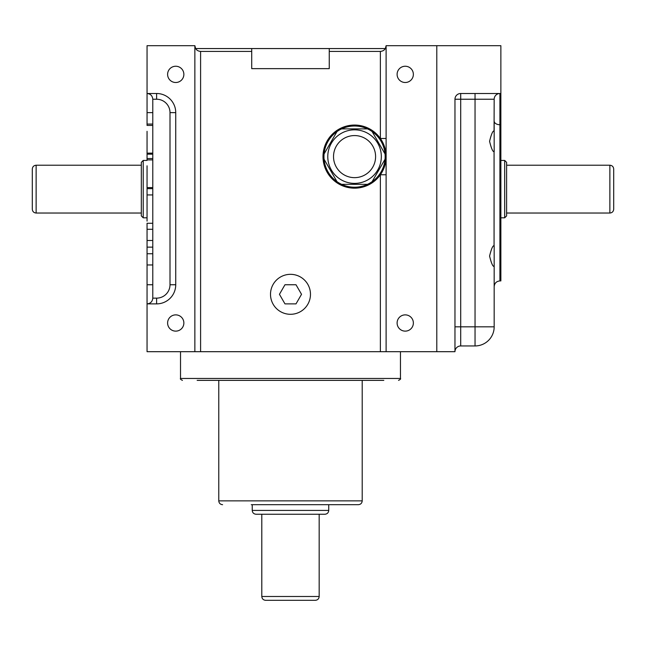 <?xml version="1.0" encoding="UTF-8"?>
<svg xmlns="http://www.w3.org/2000/svg" width="646" height="646" viewBox="0 0 646 646"><rect width="100%" height="100%" fill="white"/><g stroke="black" fill="none" stroke-linecap="round" stroke-linejoin="round"><path stroke-width="0.97" d="M494.069 266.58L494.174 266.402C492.882 266.798 491.348 263.358 489.579 256.066C491.348 248.767 492.882 245.319 494.174 245.722L494.174 326.828A19.122 19.122 0 0 1 475.044 345.949A19.122 19.122 0 0 0 494.174 326.828L475.044 326.828L475.044 345.949L460.703 345.949A5.741 5.741 0 0 0 454.962 351.69L386.114 351.69L386.114 45.688L385.347 48.555L329.258 48.555L329.258 68.638L251.714 68.638L329.258 68.638L329.258 51.422L380.373 51.422C383.853 51.074 385.767 49.169 386.114 45.688L436.793 45.688L436.793 351.69L436.793 45.688L500.868 45.688L500.868 93.5L460.703 93.5A5.741 5.741 0 0 0 454.962 99.234L454.962 351.69M494.069 245.545L494.069 151.826M494.174 151.657C492.882 152.052 491.348 148.604 489.579 141.321C491.348 134.021 492.882 130.565 494.174 130.968L494.174 151.657M494.069 130.799L494.174 99.234A5.741 5.741 0 0 1 499.907 93.5A5.741 5.741 0 0 0 494.174 99.234A5.741 5.741 0 0 1 499.907 93.5A5.741 5.741 0 0 0 494.174 99.234L475.044 99.234L475.044 326.828L460.703 326.828L460.703 99.234L475.044 99.234L475.044 93.5M296.005 284.749L284.967 284.749L279.443 294.31L284.967 303.878L296.005 303.878L301.529 294.31L296.005 284.749M337.01 131.542L324.074 153.95A30.596 30.596 0 0 1 372.104 131.542A30.596 30.596 0 0 1 367.493 184.344A30.596 30.596 0 0 1 324.074 153.95A30.596 30.596 0 0 1 341.621 128.885L367.493 128.885M212.93 380.373L218.768 380.373L218.768 500.86L362.204 500.86L362.204 380.373L362.786 380.373M152.787 298.137L156.615 298.137A13.388 13.388 0 0 0 170.003 284.749L170.003 112.622A13.388 13.388 0 0 0 156.615 99.234L152.787 99.234L152.787 298.137C152.44 301.617 150.526 303.531 147.054 303.878L156.615 303.878A19.122 19.122 0 0 0 175.736 284.749L175.736 112.622A19.122 19.122 0 0 0 156.615 93.5L147.054 93.5L147.054 45.688L194.866 45.688L195.633 48.555L251.722 48.555L251.722 68.638L251.714 51.422L200.599 51.422L200.599 351.69L386.114 351.69M175.736 82.502A8.132 8.132 0 0 1 168.695 70.309A8.132 8.132 0 0 1 182.778 70.309A8.132 8.132 0 0 1 175.736 82.502M175.736 331.132A8.132 8.132 0 0 1 168.695 318.938A8.132 8.132 0 0 1 182.778 318.938A8.132 8.132 0 0 1 175.736 331.132M200.599 51.422C197.119 51.074 195.213 49.169 194.866 45.688L194.866 351.69L147.054 351.69L147.054 253.749L152.787 253.749M152.787 124.072L147.054 124.072L147.054 112.622L152.787 112.622M152.787 99.234C152.44 95.761 150.526 93.848 147.054 93.5L147.054 112.622M270.504 294.31A19.986 19.986 0 0 1 300.479 277.005A19.986 19.986 0 0 1 300.479 311.622A19.986 19.986 0 0 1 270.504 294.31M386.114 138.47L380.373 138.47A31.557 31.557 0 0 0 333.562 133.052A31.557 31.557 0 0 0 333.562 180.177A31.557 31.557 0 0 0 380.373 138.47L380.373 51.422M405.236 82.502A8.132 8.132 0 0 1 398.194 70.309A8.132 8.132 0 0 1 412.277 70.309A8.132 8.132 0 0 1 405.236 82.502M405.236 331.132A8.132 8.132 0 0 1 398.194 318.938A8.132 8.132 0 0 1 412.277 318.938A8.132 8.132 0 0 1 405.236 331.132M499.907 93.5L499.907 280.921L500.868 280.921L500.868 124.735L499.907 124.735A5.741 3.634 -0 0 1 494.174 121.101L494.174 130.968M494.174 266.402L494.174 286.663C494.513 283.174 496.427 281.268 499.907 280.921M194.866 351.69L200.599 351.69M500.868 124.735L500.868 93.5M609.872 165.223L609.872 213.035C612.198 212.809 613.474 211.533 613.7 209.207L613.7 169.042C613.474 166.716 612.198 165.449 609.872 165.223L506.601 165.223M504.688 160.434L504.688 217.815L506.601 215.901L506.601 162.348L504.688 160.434L500.868 160.434M329.258 48.555L251.722 48.555M152.787 153.126L147.054 153.126L147.054 159.901L152.787 159.901M147.054 131.324L147.054 153.126M147.054 124.072L147.054 125.421L152.787 125.421M152.787 194.93L147.054 194.93L147.054 221.126L147.054 202.408M152.787 264.957L147.054 264.957M152.787 247.143L147.054 247.143L147.054 253.749M152.787 240.482L147.054 240.482L147.054 247.143M152.787 229.29L147.054 229.29L147.054 223.274L152.787 223.274M147.054 240.482L147.054 229.29M147.054 194.93L147.054 187.59L152.787 187.59M152.787 158.545L147.054 158.545M147.054 165.804L147.054 187.59M197.151 380.373L383.821 380.373M251.278 504.688L358.385 504.688C360.702 504.461 361.978 503.186 362.204 500.86M328.741 504.688L328.741 510.429C328.507 512.746 327.239 514.022 324.914 514.248L256.066 514.248C253.741 514.022 252.465 512.746 252.239 510.429L328.741 510.429M319.172 514.248L319.172 596.484L261.8 596.484L261.8 514.248L290.49 514.248M261.8 596.484C262.026 598.81 263.302 600.086 265.627 600.312L315.353 600.312C317.671 600.086 318.946 598.81 319.172 596.484M147.054 217.815L143.226 217.815L141.312 215.901L141.312 162.348L143.226 160.434L143.226 217.815M36.128 165.223L141.312 165.223L141.312 213.035L36.128 213.035C33.802 212.809 32.526 211.533 32.3 209.207L32.3 169.042C32.526 166.716 33.802 165.449 36.128 165.223L36.128 213.035M372.104 131.542L385.04 153.95M385.04 159.271L372.104 181.679M367.493 184.344L341.621 184.344M337.01 181.679L324.074 159.271M327.78 156.615A26.777 26.777 0 0 1 367.945 133.423A26.777 26.777 0 0 1 367.945 179.798A26.777 26.777 0 0 1 327.78 156.615A26.777 26.777 0 0 1 367.945 133.423A26.777 26.777 0 0 1 367.945 179.798A26.777 26.777 0 0 1 327.78 156.615M333.522 156.615A21.035 21.035 0 0 1 354.557 135.571A21.035 21.035 0 0 1 375.592 156.615A21.035 21.035 0 0 1 354.557 177.65A21.035 21.035 0 0 1 333.522 156.615A21.035 21.035 0 0 1 354.557 135.571A21.035 21.035 0 0 1 375.592 156.615A21.035 21.035 0 0 1 354.557 177.65A21.035 21.035 0 0 1 333.522 156.615M380.373 351.69L380.373 174.759L386.114 174.759M454.962 326.828L460.703 326.828L460.703 345.949M454.962 99.234L460.703 99.234L460.703 93.5M156.615 298.137L156.615 303.878M147.054 284.749L152.787 284.749M170.003 284.749L175.736 284.749M170.003 112.622L175.736 112.622M156.615 99.234L156.615 93.5M180.517 351.69L180.517 378.459L400.455 378.459L400.455 351.69M609.872 213.035L506.601 213.035M504.688 217.815L500.868 217.815M152.787 154.168L147.054 154.168M152.787 188.648L147.054 188.648M252.239 504.688L252.239 510.429M218.768 500.86C218.994 503.186 220.27 504.461 222.595 504.688M400.455 378.459C400.996 378.839 400.358 379.477 398.542 380.373M180.517 378.459C179.976 378.839 180.614 379.477 182.43 380.373M147.054 160.434L143.226 160.434"/></g></svg>
